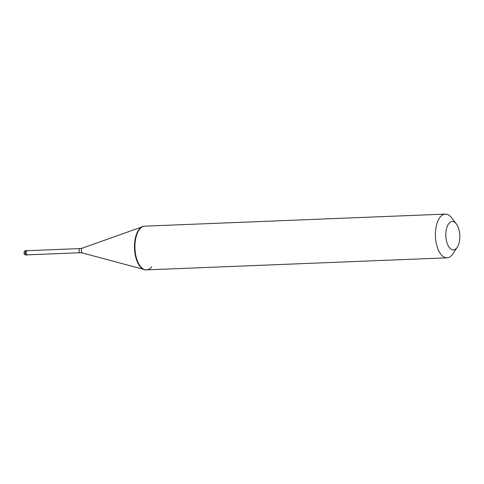 <?xml version="1.0" encoding="UTF-8"?>
<svg xmlns="http://www.w3.org/2000/svg" width="484" height="484" viewBox="0 0 484 484"><rect width="100%" height="100%" fill="white"/><g stroke="black" fill="none" stroke-linecap="round" stroke-linejoin="round"><path stroke-width="0.73" d="M26.112 250.627A2.19 2.19 0 0 0 24.248 253.797A2.19 2.19 0 0 0 26.287 255.001A2.19 1.077 87.7 0 1 25.186 253.41A2.19 1.077 87.7 0 1 25.598 250.93A2.19 1.077 -92.3 0 1 26.112 250.627L27.068 250.591A2.19 1.077 -92.3 0 0 26.553 250.893A2.19 1.077 87.7 0 0 26.136 253.374A2.19 1.077 87.7 0 0 27.243 254.965A2.19 1.077 87.7 0 0 27.57 254.838M27.068 250.591A2.19 1.077 -92.3 0 1 27.406 250.688M80.181 252.727A2.081 1.022 87.7 0 1 79.134 251.214A2.081 1.022 87.7 0 1 79.527 248.861A2.081 1.022 -92.3 0 1 80.017 248.576L27.068 250.7A2.081 1.022 -92.3 0 0 26.584 250.984A2.081 1.022 87.7 0 0 26.184 253.344A2.081 1.022 87.7 0 0 27.237 254.856L80.181 252.727L82.48 252.981L143.288 269.255M146.555 269.878L146.114 269.897A21.877 10.739 87.7 0 1 135.072 253.985A21.877 10.739 87.7 0 1 139.217 229.186A21.877 10.739 -92.3 0 1 144.359 226.179L144.801 226.161A21.877 10.739 -92.3 0 0 143.191 226.476A21.877 10.739 -92.3 0 0 139.664 229.168A21.877 10.739 87.7 0 0 135.278 252.358A21.877 10.739 87.7 0 0 144.928 269.697A21.877 10.739 87.7 0 0 146.555 269.878A21.877 10.739 87.7 0 0 151.698 266.872M144.359 226.179L445.28 214.103A21.877 10.739 -92.3 0 0 440.144 217.11A21.877 10.739 87.7 0 0 435.999 241.909A21.877 10.739 87.7 0 0 447.034 257.821A21.877 10.739 87.7 0 0 452.177 254.814A21.877 10.739 -92.3 0 0 452.927 253.779L457.229 247.276A14.224 6.982 -92.3 0 1 456.733 247.947A14.224 6.982 87.7 0 1 447.022 242.895A14.224 6.982 87.7 0 1 448.916 223.439A14.224 6.982 -92.3 0 1 456.285 223.796A14.224 6.982 -92.3 0 1 457.229 247.276M445.28 214.103A21.877 10.739 -92.3 0 1 451.481 217.661L456.285 223.796M80.017 248.576L82.286 248.141A2.45 1.204 -92.3 0 0 81.893 248.443A2.45 1.204 87.7 0 0 81.397 251.039A2.45 1.204 87.7 0 0 82.48 252.981M26.287 255.001L27.243 254.965M146.114 269.897L447.034 257.821M82.286 248.141L141.594 227.044"/></g></svg>
